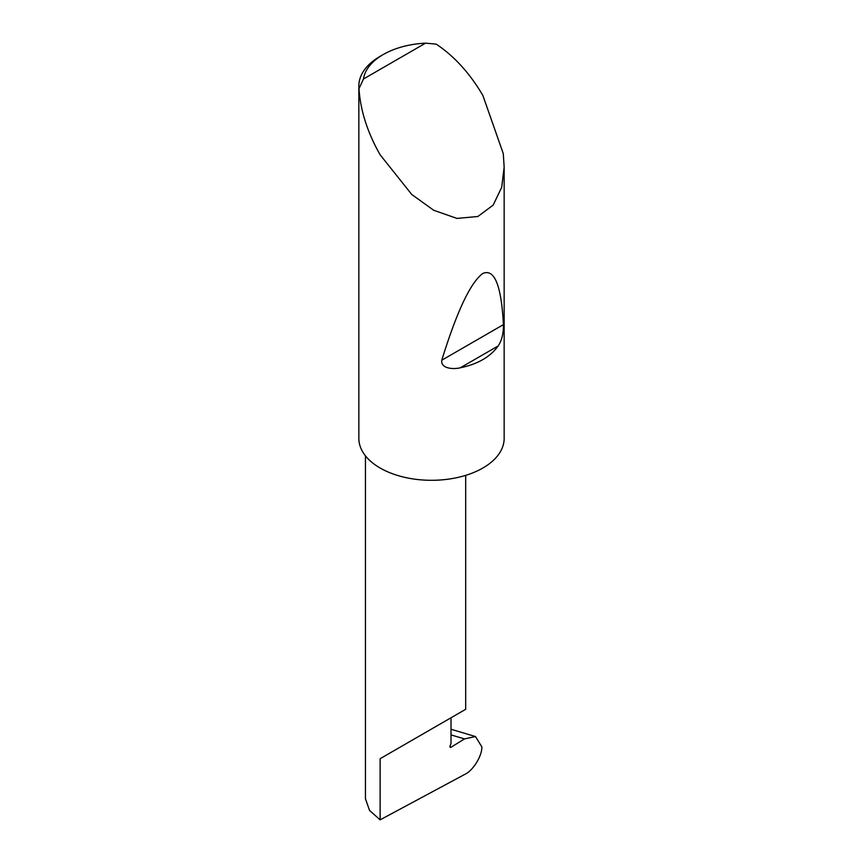 <?xml version="1.0" encoding="UTF-8"?>
<svg xmlns="http://www.w3.org/2000/svg" width="863" height="863" viewBox="0 0 863 863"><rect width="100%" height="100%" fill="white"/><g stroke="black" fill="none" stroke-linecap="round" stroke-linejoin="round"><path stroke-width="1.29" d="M464.51 738.911L475.502 736.549L481.824 746.819C482.32 755.697 472.924 770.832 464.672 774.445L380.13 819.85L380.13 758.696L451.004 717.779C476.743 702.914 462.795 710.972 451.004 717.779L451.004 743.626L450.076 746.01A1.456 0.841 120 0 0 450.238 747.347A1.456 0.841 120 0 0 451.004 747.261L464.51 738.911L451.004 734.898M465.686 475.373L465.686 709.3L380.13 758.696M498.188 345.934C490.357 356.861 477.746 364.143 460.335 367.778C453.431 369.547 440.572 368.695 441.77 360.216C456.959 311.187 470.659 282.266 482.87 273.442C494.521 268.479 501.371 285.545 503.42 324.628C503.55 333.431 501.802 340.529 498.188 345.934L460.335 367.778M363.463 78.997L425.556 43.15L436.193 44.132C454.305 56.203 469.871 73.323 482.87 95.48L503.28 153.614L504.154 167.088L501.683 187.347L493.172 205.103L477.854 216.505L456.959 218.415L433.701 210.27L411.759 194.477L380.13 154.801C367.444 132.46 360.4 110.421 358.997 88.695A72.654 41.942 180 0 1 358.846 85.987A72.654 41.942 180 0 1 380.13 56.332L383.204 54.552A68.296 39.428 0 0 0 363.463 78.997L358.997 88.695M504.154 167.088L504.154 438.361A72.654 41.942 180 0 1 459.299 477.11A72.654 41.942 180 0 1 380.13 468.016A72.654 41.942 180 0 1 358.846 438.361L358.846 85.987M380.13 819.85L369.569 810.454L365.448 798.793L365.448 455.826M425.556 43.15A68.296 39.428 0 0 0 383.204 54.552M449.936 746.646L451.004 747.261M503.42 324.628L441.77 360.216M475.502 736.549L451.004 729.257"/></g></svg>
